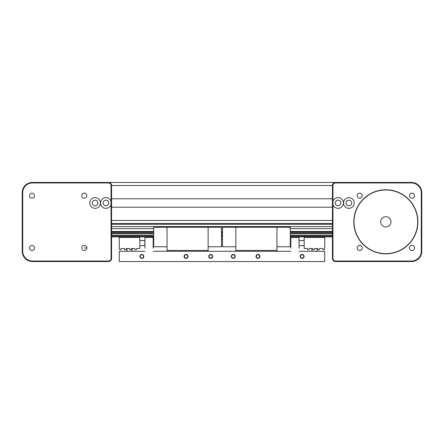 <?xml version="1.0" encoding="UTF-8"?>
<svg xmlns="http://www.w3.org/2000/svg" width="444" height="444" viewBox="0 0 444 444"><rect width="100%" height="100%" fill="white"/><g stroke="black" fill="none" stroke-linecap="round" stroke-linejoin="round"><path stroke-width="0.67" d="M348.867 205.822A2.825 2.825 0 0 0 351.692 202.997A2.825 2.825 0 0 0 348.867 200.172A2.825 2.825 0 0 0 346.043 202.997A2.825 2.825 0 0 0 348.867 205.822M348.867 197.652A5.339 5.339 0 0 1 354.207 202.997A5.339 5.339 0 0 1 348.867 208.336A5.339 5.339 0 0 1 343.523 202.997A5.339 5.339 0 0 1 348.867 197.652M338.078 205.822A2.825 2.825 0 0 0 340.903 202.997A2.825 2.825 0 0 0 338.078 200.172A2.825 2.825 0 0 0 335.253 202.997A2.825 2.825 0 0 0 338.078 205.822M338.078 197.652A5.339 5.339 0 0 1 343.423 202.997A5.339 5.339 0 0 1 332.945 204.462L332.945 201.526A5.339 5.339 0 0 1 338.078 197.652M359.696 245.443A2.525 2.525 0 0 1 362.221 247.968A2.525 2.525 0 0 1 359.696 250.494A2.525 2.525 0 0 1 357.17 247.968A2.525 2.525 0 0 1 359.696 245.443M409.468 247.968A2.525 2.525 0 0 1 411.993 245.443A2.525 2.525 0 0 1 414.524 247.968A2.525 2.525 0 0 1 411.993 250.494A2.525 2.525 0 0 1 409.468 247.968M411.993 198.196A2.525 2.525 0 0 1 409.468 195.671A2.525 2.525 0 0 1 411.993 193.146A2.525 2.525 0 0 1 414.524 195.671A2.525 2.525 0 0 1 411.993 198.196M362.221 195.671A2.525 2.525 0 0 1 359.696 198.196A2.525 2.525 0 0 1 357.17 195.671A2.525 2.525 0 0 1 359.696 193.146A2.525 2.525 0 0 1 362.221 195.671M385.847 253.663A31.846 31.846 0 0 1 354.001 221.822A31.846 31.846 0 0 1 385.847 189.977A31.846 31.846 0 0 1 417.693 221.822A31.846 31.846 0 0 1 385.847 253.663M385.847 189.771A32.051 32.051 0 0 0 353.796 221.822A32.051 32.051 0 0 0 385.847 253.868A32.051 32.051 0 0 0 417.898 221.822A32.051 32.051 0 0 0 385.847 189.771M387.268 226.756A5.134 5.134 0 0 1 384.421 226.756L384.304 226.718A5.134 5.134 0 0 1 380.708 221.822A5.134 5.134 0 0 0 385.847 226.956A5.134 5.134 0 0 0 390.981 221.822A5.134 5.134 0 0 0 385.847 216.683A5.134 5.134 0 0 0 380.708 221.822A5.134 5.134 0 0 1 385.847 216.683A5.134 5.134 0 0 1 387.384 226.718L387.384 226.718M384.304 226.718L385.253 226.923M111.056 204.462A5.339 5.339 0 0 1 100.577 202.997A5.339 5.339 0 0 1 111.056 201.526L111.056 258.469A2.57 2.57 0 0 1 108.491 261.033L32.473 261.033A9.757 9.757 0 0 1 22.716 251.276L22.716 192.724A9.757 9.757 0 0 1 32.473 182.967L108.491 182.967A2.57 2.57 0 0 1 111.056 185.531L111.572 185.531A3.08 3.08 0 0 0 108.491 182.451L32.473 182.451A10.273 10.273 0 0 0 22.2 192.724L22.2 251.276A10.273 10.273 0 0 0 32.473 261.549L108.491 261.549A3.08 3.08 0 0 0 111.572 258.469L111.572 185.531L332.428 185.531L332.428 258.469A3.08 3.08 0 0 0 335.509 261.549L411.527 261.549A10.273 10.273 0 0 0 421.8 251.276L421.8 192.724A10.273 10.273 0 0 0 411.527 182.451L335.509 182.451A3.08 3.08 0 0 0 332.428 185.531L332.945 185.531A2.57 2.57 0 0 1 335.509 182.967L411.527 182.967A9.757 9.757 0 0 1 421.284 192.724L421.284 251.276A9.757 9.757 0 0 1 411.527 261.033L335.509 261.033A2.57 2.57 0 0 1 332.945 258.469L332.945 204.462M332.945 201.526L332.945 185.531M86.83 195.671A2.525 2.525 0 0 1 84.305 198.196A2.525 2.525 0 0 1 81.779 195.671A2.525 2.525 0 0 1 84.305 193.146A2.525 2.525 0 0 1 86.83 195.671M34.532 195.671A2.525 2.525 0 0 1 32.007 198.196A2.525 2.525 0 0 1 29.476 195.671A2.525 2.525 0 0 1 32.007 193.146A2.525 2.525 0 0 1 34.532 195.671M34.532 247.968A2.525 2.525 0 0 1 32.007 250.494A2.525 2.525 0 0 1 29.476 247.968A2.525 2.525 0 0 1 32.007 245.443A2.525 2.525 0 0 1 34.532 247.968M86.83 247.968A2.525 2.525 0 0 1 84.305 250.494A2.525 2.525 0 0 1 81.779 247.968A2.525 2.525 0 0 1 84.305 245.443A2.525 2.525 0 0 1 86.83 247.968L84.305 247.968M105.922 200.172A2.825 2.825 0 0 1 108.747 202.997A2.825 2.825 0 0 1 105.922 205.822A2.825 2.825 0 0 1 103.097 202.997A2.825 2.825 0 0 1 105.922 200.172M95.133 197.652A5.339 5.339 0 0 1 100.477 202.997A5.339 5.339 0 0 1 95.133 208.336A5.339 5.339 0 0 1 89.793 202.997A5.339 5.339 0 0 1 95.133 197.652M95.133 200.172A2.825 2.825 0 0 1 97.958 202.997A2.825 2.825 0 0 1 95.133 205.822A2.825 2.825 0 0 1 92.308 202.997A2.825 2.825 0 0 1 95.133 200.172M111.056 185.531L111.056 201.526M141.875 258.081A1.665 1.665 0 0 1 140.21 256.416A1.665 1.665 0 0 1 141.875 254.745A1.665 1.665 0 0 1 143.54 256.416A1.665 1.665 0 0 1 141.875 258.081M141.875 258.386A1.976 1.976 0 0 0 143.85 256.416A1.976 1.976 0 0 0 141.875 254.44A1.976 1.976 0 0 0 139.899 256.416A1.976 1.976 0 0 0 141.875 258.386M302.125 258.081A1.665 1.665 0 0 1 300.46 256.416A1.665 1.665 0 0 1 302.125 254.745A1.665 1.665 0 0 1 303.79 256.416A1.665 1.665 0 0 1 302.125 258.081M302.125 258.386A1.976 1.976 0 0 0 304.101 256.416A1.976 1.976 0 0 0 302.125 254.44A1.976 1.976 0 0 0 300.15 256.416A1.976 1.976 0 0 0 302.125 258.386M186.047 258.081A1.665 1.665 0 0 1 184.382 256.416A1.665 1.665 0 0 1 186.047 254.745A1.665 1.665 0 0 1 187.712 256.416A1.665 1.665 0 0 1 186.047 258.081M186.047 258.386A1.976 1.976 0 0 0 188.017 256.416A1.976 1.976 0 0 0 186.047 254.44A1.976 1.976 0 0 0 184.071 256.416A1.976 1.976 0 0 0 186.047 258.386M257.953 258.081A1.665 1.665 0 0 1 256.288 256.416A1.665 1.665 0 0 1 257.953 254.745A1.665 1.665 0 0 1 259.618 256.416A1.665 1.665 0 0 1 257.953 258.081M257.953 258.386A1.976 1.976 0 0 0 259.929 256.416A1.976 1.976 0 0 0 257.953 254.44A1.976 1.976 0 0 0 255.983 256.416A1.976 1.976 0 0 0 257.953 258.386M210.7 258.081A1.665 1.665 0 0 1 209.035 256.416A1.665 1.665 0 0 1 210.7 254.745A1.665 1.665 0 0 1 212.365 256.416A1.665 1.665 0 0 1 210.7 258.081M210.7 258.386A1.976 1.976 0 0 0 212.676 256.416A1.976 1.976 0 0 0 210.7 254.44A1.976 1.976 0 0 0 208.724 256.416A1.976 1.976 0 0 0 210.7 258.386M233.3 258.081A1.665 1.665 0 0 1 231.635 256.416A1.665 1.665 0 0 1 233.3 254.745A1.665 1.665 0 0 1 234.965 256.416A1.665 1.665 0 0 1 233.3 258.081M233.3 258.386A1.976 1.976 0 0 0 235.276 256.416A1.976 1.976 0 0 0 233.3 254.44A1.976 1.976 0 0 0 231.324 256.416A1.976 1.976 0 0 0 233.3 258.386M132.118 248.501L132.118 251.276L132.184 248.501L131.396 248.501L134.682 248.501L134.993 249.733L136.225 249.733L136.536 248.501L139.821 248.501L139.821 237.407L119.275 237.407L119.275 249.428L120.818 249.733L121.123 248.501L124.409 248.501L124.72 249.733L125.952 249.733L126.263 248.501L129.548 248.501L126.912 248.501L126.978 251.276L126.978 248.501M317.022 251.276L317.022 248.501L314.452 248.501L314.147 249.733L312.909 249.733L312.604 248.501L311.816 248.501L311.882 251.276M299.045 245.532L299.139 240.493L304.179 240.493M144.955 240.581L139.821 240.493L144.861 240.493L144.861 245.626L139.821 245.626L144.861 245.626M312.604 248.501L309.318 248.501L309.007 249.733L307.775 249.733L307.464 248.501L304.179 248.501L304.179 237.407L324.725 237.407L324.725 249.428L323.182 249.733L322.877 248.501L319.591 248.501L319.28 249.733L318.048 249.733L317.738 248.501L314.452 248.501M131.396 248.501L131.091 249.733L129.853 249.733L129.548 248.501M235.869 246.759L222.516 246.759L222.516 227.239L235.869 227.239L235.869 251.276M276.956 251.276L276.956 250.455L235.869 250.455M276.956 250.455L276.956 227.239L290.309 227.239L290.309 246.759L276.956 246.759M235.869 227.239L276.956 227.239M167.044 246.759L153.691 246.759L153.691 227.239L167.044 227.239L167.044 251.276M208.131 251.276L208.131 250.455L167.044 250.455M208.131 250.455L208.131 227.239L221.484 227.239L221.484 246.759L208.131 246.759M167.044 227.239L208.131 227.239M153.174 248.196L153.174 237.407L144.955 237.407L144.955 248.196M299.045 248.196L299.045 237.407L290.826 237.407L290.826 248.196M144.955 251.276L119.275 251.276L119.275 261.549L324.725 261.549L324.725 251.276L299.045 251.276M290.826 251.276L153.174 251.276M111.572 223.543L332.428 223.543L111.572 223.543M111.572 207.209L332.428 207.209M111.572 198.784L332.428 198.784M108.491 182.967L108.491 182.451L335.509 182.451L335.509 182.967M111.572 236.896L153.691 236.896M221.484 236.896L222.516 236.896M290.309 236.896L332.428 236.896M111.572 231.502L153.691 231.502M221.484 231.502L222.516 231.502M290.309 231.502L332.428 231.502M111.572 228.627L153.691 228.627M221.484 228.627L222.516 228.627M290.309 228.627L332.428 228.627M111.572 226.573L332.428 226.573M111.572 224.259L332.428 224.259M411.527 261.549L411.527 261.033M335.509 261.033L335.509 261.549M421.8 251.276L421.284 251.276M332.945 258.469L332.428 258.469M421.8 192.724L421.284 192.724M411.527 182.451L411.527 182.967M32.473 261.549L32.473 261.033M108.491 261.033L108.491 261.549M111.056 258.469L111.572 258.469M22.2 251.276L22.716 251.276M22.2 192.724L22.716 192.724M32.473 182.451L32.473 182.967M111.572 220.457L332.428 220.457M111.572 236.602L153.691 236.602M221.484 236.602L222.516 236.602M290.309 236.602L332.428 236.602M111.572 236.458L153.691 236.458M221.484 236.458L222.516 236.458M290.309 236.458L332.428 236.458M111.572 235.459L153.691 235.459M221.484 235.459L222.516 235.459M290.309 235.459L332.428 235.459M111.572 235.154L153.691 235.154M221.484 235.154L222.516 235.154M290.309 235.154L332.428 235.154M111.572 233.605L153.691 233.605M221.484 233.605L222.516 233.605M290.309 233.605L332.428 233.605M111.572 233.3L153.691 233.3M221.484 233.3L222.516 233.3M290.309 233.3L332.428 233.3M111.572 232.301L153.691 232.301M221.484 232.301L222.516 232.301M290.309 232.301L332.428 232.301M111.572 232.157L153.691 232.157M221.484 232.157L222.516 232.157M290.309 232.157L332.428 232.157M221.484 245.832L222.516 245.832M153.174 239.671L153.691 239.671M290.309 245.832L290.826 245.832M304.179 245.626L299.139 245.626M290.309 239.671L290.826 239.671M153.691 245.832L153.174 245.832M221.484 239.671L222.516 239.671"/></g></svg>
